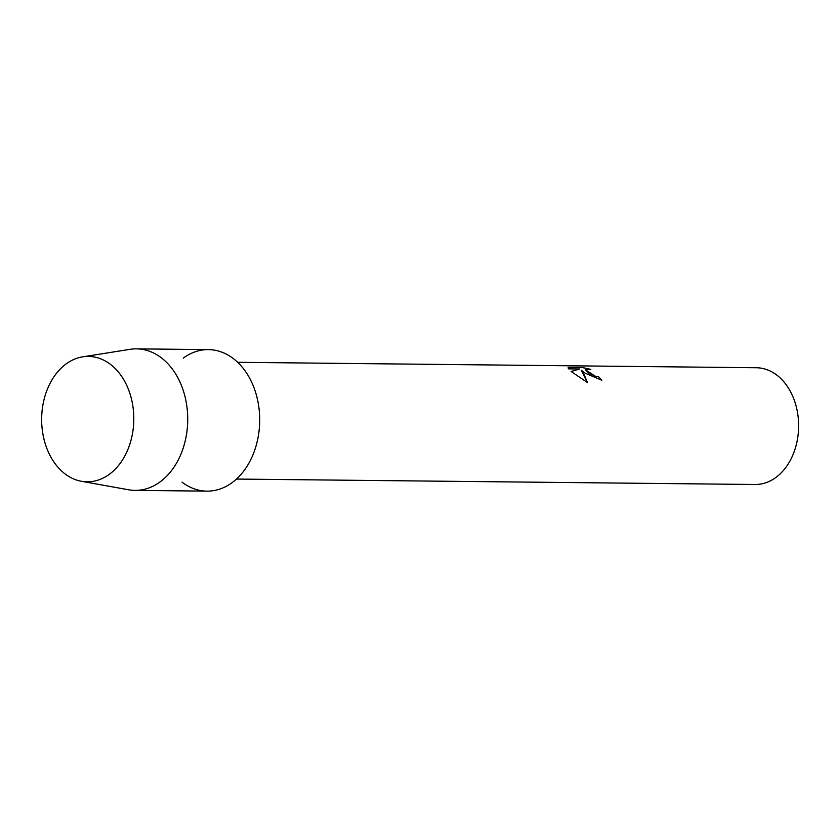 <?xml version="1.0" encoding="UTF-8"?>
<svg xmlns="http://www.w3.org/2000/svg" width="840" height="840" viewBox="0 0 840 840"><rect width="100%" height="100%" fill="white"/><g stroke="black" fill="none" stroke-linecap="round" stroke-linejoin="round"><path stroke-width="1.26" d="M110.502 364.413A62.696 46.074 -89.4 0 0 47.67 388.49A62.696 46.074 -89.4 0 0 64.953 473.823A62.696 46.074 -89.4 0 0 127.785 449.747A62.696 46.074 -89.4 0 0 110.502 364.413A62.696 46.074 -89.4 0 0 82.688 356.843A62.696 46.074 -89.4 0 0 42.599 406.844A62.696 46.074 -89.4 0 0 64.953 473.823A62.696 46.074 -89.4 0 0 81.386 481.278A62.696 46.074 -89.4 0 0 131.355 438.9A62.696 46.074 -89.4 0 0 110.502 364.413M181.997 482.129A70.77 52.007 -89.4 0 0 252.903 454.944A70.77 52.007 -89.4 0 0 233.394 358.628A70.77 52.007 -89.4 0 0 183.288 358.103M585.175 373.17L581.312 370.241L583.496 373.149L587.475 382.578L571.106 371.48L579.758 368.981L568.365 368.865L568.176 367.332L582.225 367.479L590.814 369.39L585.375 369.673L588.956 373.212L595.486 376.257L598.605 376.793A58.38 42.903 90.6 0 1 601.808 380.279L585.175 373.17M236.471 479.062L755.097 484.491A58.38 42.903 -89.4 0 0 797.118 441.074A58.38 42.903 -89.4 0 0 776.916 375.175A58.38 42.903 -89.4 0 0 756.325 367.742L237.699 362.303M601.724 380.268A58.307 42.851 -89.4 0 0 598.574 376.856L595.466 376.32L585.365 369.705M590.331 369.306L582.204 367.542L568.176 367.332M587.423 382.546L581.312 370.241M579.758 368.981L571.148 371.511M81.386 481.278L128.552 489.773A70.77 52.007 -89.4 0 0 134.967 490.382A70.77 52.007 -89.4 0 0 185.903 437.745A70.77 52.007 -89.4 0 0 161.416 357.872A70.77 52.007 -89.4 0 0 136.458 348.863A70.77 52.007 -89.4 0 0 130.022 349.335L82.688 356.843M134.967 490.382L206.955 491.138A70.77 52.007 -89.4 0 0 257.88 438.501A70.77 52.007 -89.4 0 0 233.394 358.628A70.77 52.007 -89.4 0 0 208.435 349.619L136.458 348.863"/></g></svg>
